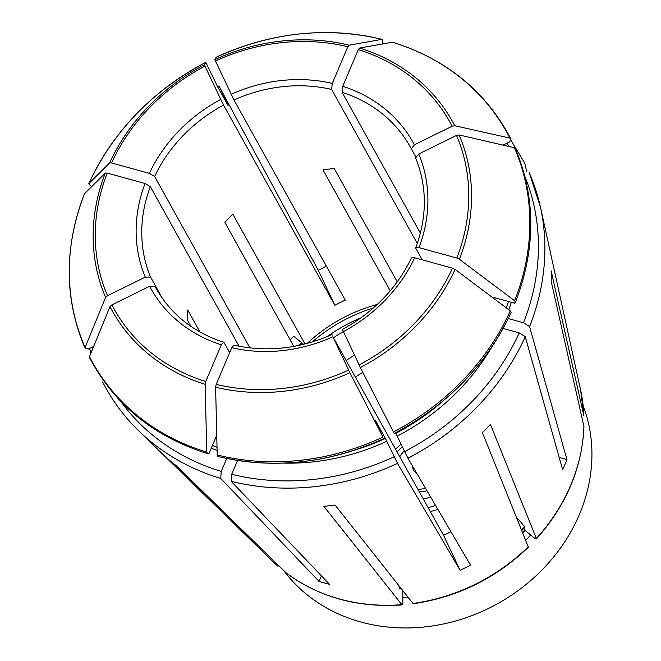 <?xml version="1.0" encoding="UTF-8"?>
<svg xmlns="http://www.w3.org/2000/svg" width="661" height="661" viewBox="0 0 661 661"><rect width="100%" height="100%" fill="white"/><g stroke="black" fill="none" stroke-linecap="round" stroke-linejoin="round"><path stroke-width="0.99" d="M430.319 511.482A40.726 35.62 -29.1 0 0 437.838 509.317M428.13 507.541A40.726 35.62 -29.1 0 0 435.549 505.409M401.095 444.217A40.726 35.62 -29.1 0 0 395.675 449.166M423.271 498.807A33.744 29.514 -29.1 0 0 430.683 497.097M402.318 446.819A33.744 29.514 -29.1 0 0 397.236 451.984M416.637 473.111A8.725 7.635 150.9 0 1 412.803 466.559M426.965 490.743A25.597 22.391 150.9 0 1 419.314 491.693M399.822 456.635A25.597 22.391 150.9 0 1 404.292 450.992M425.527 488.289A25.597 22.391 150.9 0 1 417.942 489.223M355.552 376.993A138.48 121.112 150.9 0 1 362.806 372.35M528.37 547.176L482.439 432.641A228.698 200.027 150.9 0 0 490.421 424.37L536.344 538.467C536.567 539.359 535.641 538.988 533.551 537.352L530.659 534.989A172.224 150.634 150.9 0 1 525.735 540.211M530.659 534.989L525.049 530.411A164.077 143.503 150.9 0 1 522.785 532.865M408.159 597.362A172.224 150.634 150.9 0 1 402.846 597.841L402.822 590.62M525.049 530.411L523.884 528.321M521.612 529.965A168.15 147.073 150.9 0 0 524.561 526.784L524.842 527.28A168.15 147.073 150.9 0 1 521.835 530.51M401.26 588.637A168.15 147.073 150.9 0 1 399.822 588.753L398.732 585.448M400.88 588.158A168.15 147.073 150.9 0 1 399.541 588.265M299.053 345.373A152.443 133.332 150.9 0 1 301.697 342.753L293.674 336.209A164.077 143.503 150.9 0 0 290.105 339.779M302.697 344.546L301.697 342.753M346.298 360.352A152.443 133.332 150.9 0 1 354.47 355.221M524.561 526.784L519.563 520.546A164.077 143.503 150.9 0 1 518.356 521.868M519.563 520.546L516.976 518.439M583.151 405.631A172.224 150.634 150.9 0 1 539.012 572.955A172.224 150.634 150.9 0 1 360.865 622.018A172.224 150.634 150.9 0 1 283.577 570.393M327.236 336.606A145.461 127.226 150.9 0 1 360.964 317.858M343.29 331.582A145.461 127.226 -29.1 0 0 333.656 337.614M305.01 343.976L232.837 214.164A145.461 127.226 150.9 0 0 224.856 222.427L293.781 346.405M583.936 426.692L583.911 426.403A182.18 159.342 150.9 0 1 536.344 538.467L536.352 538.905M390.246 290.823L322.981 169.836A145.461 127.226 150.9 0 1 334.292 168.621L397.261 281.883M528.362 546.738A182.18 159.342 150.9 0 1 412.993 603.468L335.127 505.087A228.698 200.027 150.9 0 1 323.816 506.301L402.095 604.922C357.783 607.946 319.164 597.288 286.213 572.955L176.214 465.65A228.698 200.027 150.9 0 1 168.2 459.114L272.539 561.189L138.488 430.625A237.712 207.909 150.9 0 0 220.724 478.44L319.065 581.449A189.657 165.878 -29.1 0 0 329.525 584.332L231.185 481.315L231.697 474.268L237.572 460.436M412.993 603.468L413.422 603.7M286.097 572.856A182.18 159.342 150.9 0 0 401.69 604.683C402.409 605.336 402.797 604.319 402.855 601.626L402.846 597.841M493.123 298.094L494.668 297.69L514.473 303.143L515.514 302.06C536.013 248.519 535.864 197.135 515.093 147.907L459.098 134.935L456.495 135.431L418.744 153.988L415.612 157.905C427.188 186.526 427.237 216.494 415.769 247.809M580.589 389.932L583.886 415.934A182.18 159.342 150.9 0 0 580.589 389.932L540.442 207.149L529.197 172.595A237.712 207.909 150.9 0 1 540.442 207.149A237.712 207.909 150.9 0 1 529.577 326.567L523.512 322.75L508.226 318.544M510.614 139.752L524.743 163.093L526.66 171.43M509.871 138.083L454.743 125.73L452.141 126.226L414.389 144.784L411.307 148.816A145.461 127.226 -29.1 0 0 410.241 146.849A145.461 127.226 -29.1 0 0 342.092 92.325L342.72 86.294L358.287 49.625L359.559 48.046L392.419 42.23A236.919 207.215 150.9 0 1 509.871 138.083L510.713 138.653L510.697 139.562L509.747 141.851L503.542 144.899M410.241 146.849L415.719 156.74M239.075 346.232L150.336 186.625L145.048 183.502L107.231 173.083L105.306 173.075L84.484 193.747C63.985 247.288 64.134 298.681 84.905 347.909L88.31 349.082L93.308 346.628M503.079 328.451L519.207 332.888L525.272 336.705L562.627 469.707A189.657 165.878 -29.1 0 0 566.931 459.569L559.181 457.429M511.201 312.215L510.3 310.86L455.099 269.407L452.496 268.168L414.67 257.749L411.522 257.897M515.423 302.193L514.605 300.714L459.403 259.269L456.801 258.03L418.975 247.611L415.802 247.792L415.885 248.429L422.222 259.831M566.931 459.569L529.577 326.567M223.534 105.107A145.461 127.226 -29.1 0 0 154.641 176.487L149.353 173.356L111.535 162.945A192.169 168.076 150.9 0 1 204.96 66.158L223.534 105.107L334.838 305.299L318.296 270.316L219.245 86.541M219.758 87.376L228.086 105.529M204.96 66.158L204.356 64.778L205.794 62.349L217.791 87.054L227.938 105.297M326.418 266.259A189.657 165.878 -29.1 0 0 318.296 270.316M417.306 243.537L331.64 89.45A145.461 127.226 -29.1 0 0 233.977 99.976L345.273 300.168A145.461 127.226 -29.1 0 0 334.838 305.299M218.039 456.454L217.833 456.454C273.241 469.533 328.55 463.576 383.76 438.59A236.919 207.215 150.9 0 1 218.039 456.454L217.213 454.975L215.61 387.172L216.197 384.363L231.763 347.694A150.113 131.291 -29.1 0 0 332.888 336.788L349.917 372.697L382.942 437.111L375.266 420.189L385.413 438.433L397.501 463.386L460.081 570.253A189.657 165.878 -29.1 0 0 470.516 565.122L407.936 458.255L395.551 432.757M460.081 570.253L443.539 535.27A145.461 127.226 -29.1 0 0 450.959 531.717M332.888 336.788L443.539 535.27M331.954 334.623L332.243 335.077M511.127 312.339A236.919 207.215 150.9 0 1 394.204 433.459L360.352 367.566L342.687 329.946M342.092 92.325L420.396 233.168M392.419 42.23L392.651 42.246C446.53 59.25 485.876 91.383 510.713 138.636M319.065 581.449L321.436 575.863M216.75 435.268L209.091 453.306L207.579 453.578L206.761 452.099L205.15 384.297L205.745 381.48L221.303 344.811L223.658 342.324L224.129 342.729L229.656 352.668M207.579 453.578L207.347 453.562C153.468 436.557 114.113 404.425 89.285 357.171M226.723 458.478L221.237 471.392L220.724 478.44M231.763 347.694L234.068 345.199M331.64 89.45L332.26 83.418L347.826 46.749L349.099 45.171L381.959 39.354L382.777 40.833L382.851 43.948M157.078 290.146L154.914 286.238L149.634 286.32L111.883 304.886L109.966 306.613L89.285 357.163M150.336 186.625A145.461 127.226 -29.1 0 0 150.559 277.033L145.28 277.116L107.536 295.682L105.611 297.409L84.914 347.909M111.535 162.945L109.61 162.936L88.797 183.593C113.254 131.258 152.253 90.846 205.794 62.349A236.919 207.215 150.9 0 0 88.871 183.477L89.698 184.956L91.755 186.501M233.977 99.976L214.8 59.647L216.23 57.218A236.919 207.215 150.9 0 1 381.959 39.354L382.165 39.363C326.757 26.275 271.448 32.232 216.23 57.218M307.208 343.406A145.461 127.226 150.9 0 1 377.307 304.432M191.062 326.476L187.716 320.461A145.461 127.226 150.9 0 1 187.691 309.984L199.928 331.987M150.559 277.033L162.573 298.656M154.641 176.487L249.941 347.909M583.886 415.934L551.134 270.803A228.698 200.027 150.9 0 1 551.167 281.272L583.911 426.403M312.199 341.977A151.278 132.307 150.9 0 1 373.465 307.919M303.622 344.323L302.498 343.406L303.085 344.455M506.962 143.214A232.532 203.373 150.9 0 1 508.896 146.098M394.154 456.759A232.532 203.373 150.9 0 1 231.697 474.268M397.501 463.386A237.712 207.909 150.9 0 1 231.185 481.315M386.834 441.267A212.949 186.253 150.9 0 1 283.098 463.097M385.413 438.433A210.628 184.221 150.9 0 1 353.825 450.397M219.171 89.532A232.532 203.373 150.9 0 1 220.287 88.946M519.207 332.888A232.532 203.373 150.9 0 1 404.59 451.62M525.272 336.705A237.712 207.909 150.9 0 1 407.936 458.255M491.701 347.124A212.949 186.253 150.9 0 1 397.269 436.128M443.589 400.5A210.628 184.221 150.9 0 1 395.848 433.302M524.983 176.727A232.532 203.373 150.9 0 1 523.512 322.75M511.325 302.275A212.949 186.253 150.9 0 1 508.896 309.802M508.441 301.482A210.628 184.221 150.9 0 1 506.367 307.902M149.634 286.32A150.113 131.291 -29.1 0 0 221.303 344.811M205.745 381.48A192.169 168.076 150.9 0 1 111.883 304.886M221.237 471.392A232.532 203.373 150.9 0 1 120.798 401.434M217.105 450.463A212.949 186.253 150.9 0 1 211.272 448.166M217.031 447.299A210.628 184.221 150.9 0 1 212.421 445.481M456.495 135.431A192.169 168.076 150.9 0 1 456.801 258.03M418.975 247.611A150.113 131.291 -29.1 0 0 418.744 153.988M459.098 134.935A194.689 170.282 150.9 0 1 459.403 259.269M145.048 183.502A150.113 131.291 -29.1 0 0 145.28 277.116M107.536 295.682A192.169 168.076 150.9 0 1 107.231 173.083M105.611 297.409A194.689 170.282 150.9 0 1 105.306 173.075M452.496 268.168A192.169 168.076 150.9 0 1 359.063 364.955M343.332 331.657A150.113 131.291 -29.1 0 0 414.67 257.749M455.099 269.407A194.689 170.282 150.9 0 1 360.352 367.566M220.7 99.447A150.113 131.291 -29.1 0 0 149.353 173.356M109.61 162.936A194.689 170.282 150.9 0 1 204.356 64.778M348.628 370.086A192.169 168.076 150.9 0 1 216.197 384.363M349.917 372.697A194.689 170.282 150.9 0 1 215.61 387.172M214.8 59.647A194.689 170.282 150.9 0 1 349.099 45.171M332.26 83.418A150.113 131.291 -29.1 0 0 231.135 94.316M215.395 61.027A192.169 168.076 150.9 0 1 347.826 46.749M205.15 384.297A194.689 170.282 150.9 0 1 109.966 306.613M358.287 49.625A192.169 168.076 150.9 0 1 452.141 126.226M414.389 144.784A150.113 131.291 -29.1 0 0 342.72 86.294M359.559 48.046A194.689 170.282 150.9 0 1 454.743 125.73M154.914 286.238A145.461 127.226 -29.1 0 0 155.979 288.204C170.827 314.248 193.392 332.285 223.691 342.307M206.761 452.099A236.919 207.215 150.9 0 1 89.301 356.246M514.225 147.296A236.919 207.215 150.9 0 1 514.605 300.714M84.947 347.042A236.919 207.215 150.9 0 1 84.567 193.615M510.3 310.86A236.919 207.215 150.9 0 1 393.386 431.98M382.942 437.111A236.919 207.215 150.9 0 1 217.213 454.975M278.083 566.312A182.18 159.342 150.9 0 1 272.539 561.189M217.857 87.178L219.212 86.467M90.797 352.644L89.566 348.463M102.612 381.918C111.833 400.054 123.789 416.281 138.488 430.625M411.497 257.856C396.732 288.419 373.68 312.289 342.34 329.467M331.962 334.573C299.276 348.868 266.639 352.404 234.044 345.166M511.201 312.223C486.744 364.55 447.745 404.962 394.204 433.459M536.393 538.905C566.237 505.475 582.085 468.071 583.936 426.7M528.37 547.217C495.882 578.342 457.577 597.18 413.447 603.716"/></g></svg>
